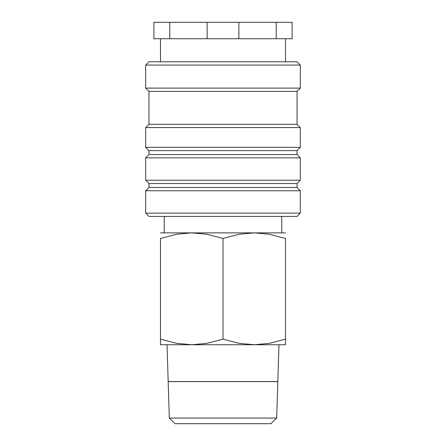<?xml version="1.0" encoding="UTF-8"?>
<svg xmlns="http://www.w3.org/2000/svg" width="446" height="446" viewBox="0 0 446 446"><rect width="100%" height="100%" fill="white"/><g stroke="black" fill="none" stroke-linecap="round" stroke-linejoin="round"><path stroke-width="0.67" d="M223 213.132L145.68 213.132L148.97 216.421L297.03 216.421L300.32 213.132L223 213.132M297.03 187.465L148.97 187.465L148.97 183.518L297.03 183.518L297.03 187.465L300.32 190.754L145.68 190.754L145.68 213.132M297.03 154.567L148.97 154.567L148.97 150.614L297.03 150.614L297.03 154.567L300.32 157.856L300.32 180.229L145.68 180.229L148.97 183.518M300.32 157.856L145.68 157.856L145.68 180.229M297.03 124.295L148.97 124.295L148.97 91.391L297.03 91.391L297.03 124.295L300.32 127.584L300.32 147.325L145.68 147.325L148.97 150.614M300.32 127.584L145.68 127.584L145.68 147.325M300.32 65.071L145.68 65.071L148.97 61.782L297.03 61.782L300.32 65.071L300.32 88.102L145.68 88.102L148.97 91.391M238.861 22.3L276.23 22.3L276.23 38.752L238.861 38.752L238.861 22.3L207.139 22.3L207.139 38.752L169.77 38.752L169.77 22.3L207.139 22.3M238.861 38.752L207.139 38.752M285.512 344.736L254.259 344.736L239.201 343.364L223 339.155L206.799 343.364L191.741 344.736L176.688 343.364L160.488 339.155C160.488 346.626 160.488 346.626 160.488 339.144L160.488 238.454L176.688 234.239L191.741 232.868L206.799 234.239L223 238.454L239.201 234.239L254.259 232.868L269.312 234.239L285.512 238.454L285.512 339.155C285.512 346.626 285.512 346.626 285.512 339.144L269.312 343.364L254.259 344.736L160.488 344.736M285.512 232.868L160.488 232.868M276.682 418.069L169.318 418.069L168.181 381.62L277.819 381.62L276.682 418.069L270.873 423.7L175.127 423.7L169.318 418.069M167.027 344.736L168.181 381.553L277.819 381.553L278.973 344.736M285.512 238.465C285.512 230.978 285.512 230.978 285.512 238.465M160.488 238.465C160.488 230.978 160.488 230.978 160.488 238.465M223 238.454L223 339.155M169.77 22.3L153.909 22.3L153.909 38.752L169.77 38.752M276.23 38.752L292.091 38.752L292.091 22.3L276.23 22.3M148.97 187.465L145.68 190.754M148.97 154.567L145.68 157.856M148.97 124.295L145.68 127.584M145.68 65.071L145.68 88.102M160.488 38.752L160.488 61.782M164.24 216.421L164.24 232.868M281.76 216.421L281.76 232.868M285.512 38.752L285.512 61.782M297.03 91.391L300.32 88.102M297.03 150.614L300.32 147.325M297.03 183.518L300.32 180.229M300.32 190.754L300.32 213.132"/></g></svg>
